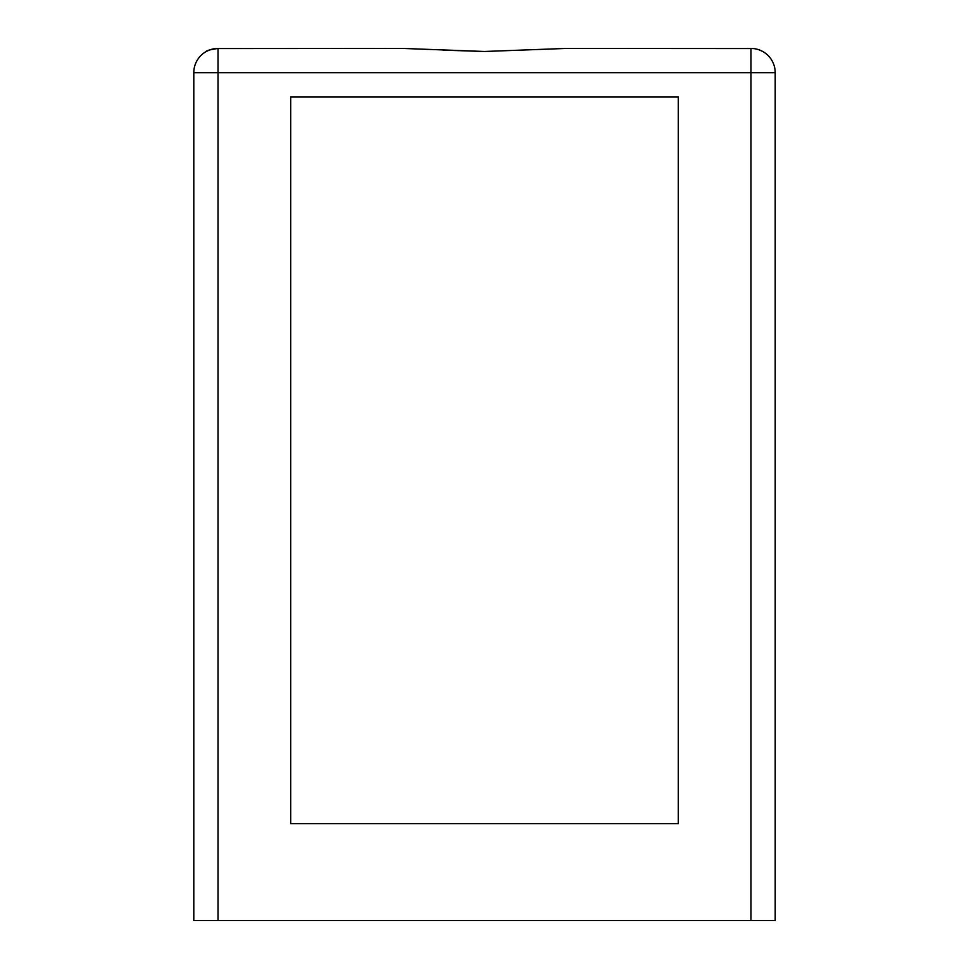 <?xml version="1.0" encoding="UTF-8"?>
<svg xmlns="http://www.w3.org/2000/svg" width="969" height="969" viewBox="0 0 969 969"><rect width="100%" height="100%" fill="white"/><g stroke="black" fill="none" stroke-linecap="round" stroke-linejoin="round"><path stroke-width="1.45" d="M215.699 48.559L403.249 48.45L484.5 51.478L565.751 48.45L484.5 51.478L443.099 50.134M218.025 48.45A24.225 24.225 0 0 0 193.8 72.675L218.025 72.675L218.025 48.45C210.031 49.673 206.118 50.679 206.3 51.478L209.692 49.928M750.975 48.45L750.975 72.675L775.2 72.675A24.225 24.225 0 0 0 750.975 48.45L565.751 48.45L753.301 48.559M762.7 51.478L759.308 49.928L762.7 51.478M290.7 96.9L678.3 96.9L290.7 96.9L290.7 823.65L678.3 823.65L678.3 96.9L678.3 823.65L290.7 823.65L290.7 96.9M193.8 920.55L193.8 72.675L193.8 920.55L775.2 920.55L775.2 72.675M218.025 920.55L218.025 72.675L750.975 72.675L750.975 920.55"/></g></svg>
